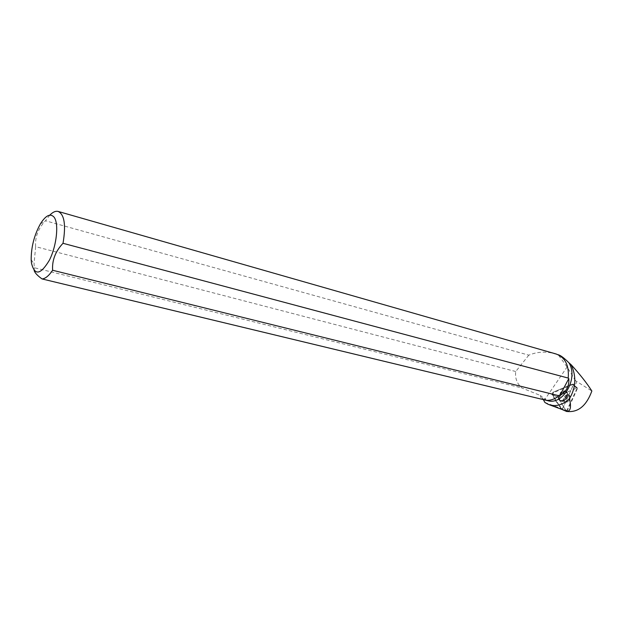 <?xml version="1.0" encoding="UTF-8"?>
<svg xmlns="http://www.w3.org/2000/svg" width="623" height="623" viewBox="0 0 623 623"><rect width="100%" height="100%" fill="white"/><g stroke="black" fill="none" stroke-linecap="round" stroke-linejoin="round"><path stroke-width="0.47" stroke-dasharray="3.12 2.34" d="M567.195 402.108L565.24 402.162C562.203 400.807 566.502 393.502 569.344 395.192C571.073 397.435 570.364 399.74 567.195 402.108M567.094 411.336L577.435 388.464L577.093 387.895L557.819 396.103L557.429 396.991L566.541 411.39M573.051 385.629L562.974 408.12L561.362 409.186L551.916 394.577L552.936 392.295L572.163 384.173L572.903 384.189L573.051 385.629L577.435 388.464M562.258 400.41L559.672 400.534C557.087 397.49 558.037 394.266 562.522 390.87L565.341 390.886C567.592 394.071 566.564 397.248 562.258 400.41M576.734 381.478L575.356 380.497L573.44 384.632L575.193 386.104L576.734 381.478L591.85 391.018M49.785 215.145L45.479 220.768L528.802 355.165C537.26 351.738 545.779 351.232 554.377 353.638L558.224 354.752L567.094 366.978L575.356 380.497M573.44 384.632L572.685 384.562L577.093 387.895L572.163 384.173M544.907 402.481L561.222 408.532L552.5 394.834L553.45 392.7L572.685 384.562M554.486 353.809L556.23 354.176C565.318 357.649 569.29 365.717 568.145 378.395M559.15 395.473C555 399.016 550.631 400.573 546.044 400.153L545.818 400.207M545.195 400.059L540.966 397.762L542.524 398.222L543.326 399.608M547.57 400.636L542.524 398.222M528.802 355.165L515.743 371.518C514.894 377.912 516.88 383.379 521.708 387.927L540.196 395.395L540.966 397.762M561.222 408.532L565.435 410.744M554.377 353.638L556.183 354.012M515.743 371.518L35.651 246.661L34.047 263.942L34.366 267.742L521.708 387.927M35.651 246.661C34.95 237.472 37.933 229.163 44.599 221.726L45.479 220.768M34.133 270.538L34.366 267.742M566.478 411.141L577.295 387.872L557.826 396.103L557.429 396.991L551.916 394.577M566.354 411.087L557.429 396.991L552.5 394.834M565.629 402.302C569.772 401.017 571.011 398.642 569.344 395.192C566.502 393.502 562.203 400.807 565.248 402.162L565.629 402.302M577.295 387.872L575.193 386.104M565.209 390.971L565.84 391.236C569.757 393.269 564.119 402.847 560.209 400.823C556.082 399.327 561.004 389.616 565.209 390.971M546.714 400.309L540.196 395.395M567.023 410.744L568.215 411.562M552.936 392.295L566.829 386.424C570.59 384.22 572.397 384.555 572.241 387.436L562.405 408.89L557.445 403.245C554.509 399.982 553.006 396.329 552.936 392.295L553.45 392.7M567.28 411.071L562.974 408.12M561.074 408.945L563.387 409.981M563.527 391.579C559.119 394.912 558.185 398.074 560.723 401.064C564.594 403.065 570.162 393.604 566.291 391.587L563.527 391.579M563.714 391.781L565.902 391.563L567.358 392.856C568.005 396.851 566.362 399.655 562.413 401.267C557.889 402.162 559.049 393.526 563.714 391.781M566.572 394.725C563.402 397.092 562.686 399.398 564.415 401.64L566.362 401.594C569.531 399.226 570.247 396.921 568.511 394.678L566.572 394.725M543.972 400.76L567.094 366.978M564.944 401.882C569.095 400.597 570.333 398.222 568.659 394.772C565.816 393.082 561.525 400.387 564.563 401.734L564.944 401.882M561.502 401.321C555.615 399.802 564.711 387.14 567.506 392.949C568.16 396.944 566.509 399.748 562.561 401.36L561.502 401.321M565.816 391.423C561.658 390.076 556.791 399.678 560.871 401.157L561.268 401.29C565.256 402.544 570.1 393.557 566.439 391.68L565.816 391.423M562.024 409.475L561.362 409.186M577.381 387.903L572.903 384.189M565.84 391.236L568.511 394.678L565.341 390.886M560.209 400.823L564.415 401.64L559.672 400.534M556.23 354.176L558.169 354.728M548.302 404.382L549.377 404.779M31.181 259.713L34.047 263.942M40.472 223.75L44.599 221.726M576.127 386.867L573.37 384.578"/><path stroke-width="0.93" d="M563.387 409.981L566.657 411.484L568.215 411.562C578.759 412.115 586.64 405.269 591.85 391.018C586.944 383.238 580.044 374.478 571.151 364.743L568.931 362.781C578.681 378.099 563.239 405.433 547.827 400.698L547.57 400.636M543.326 399.608L544.907 402.481L548.302 404.382C555.623 407.06 562.678 405.137 569.484 398.611C575.979 387.631 576.54 376.347 571.151 364.743M558.169 354.728L558.442 354.806C560.801 355.492 564.298 358.147 568.931 362.781M58.297 211.477L556.183 354.012C565.225 357.446 569.235 365.467 568.207 378.075L568.799 378.574C569.375 386.042 566.377 391.735 559.812 395.636L558.909 395.745C554.859 399.117 550.615 400.636 546.169 400.293L42.06 278.94C45.378 278.676 48.898 275.779 52.62 270.257L558.909 395.745M545.818 400.207L545.195 400.059M569.484 398.611C571.377 406.92 570.582 411.164 567.101 411.336L567.203 411.359M567.039 411.32L549.377 404.779M568.207 378.075L63.016 243.297C66.085 225.082 64.449 214.46 58.118 211.431C55.587 210.823 52.815 212.061 49.785 215.145M53.913 216.968C50.214 213.206 45.728 215.465 40.472 223.75C34.257 234.98 31.158 246.973 31.181 259.713L31.446 262.922C34.553 275.927 40.542 274.992 49.427 260.134C56.825 245.485 59.084 222.979 53.913 216.968M42.06 278.94C37.559 275.732 34.919 272.936 34.133 270.538M63.016 243.297C55.431 251.31 51.966 260.297 52.62 270.257M568.799 378.574L559.812 395.636M566.657 411.484L562.024 409.475M545.6 400.161L547.827 400.698"/></g></svg>
